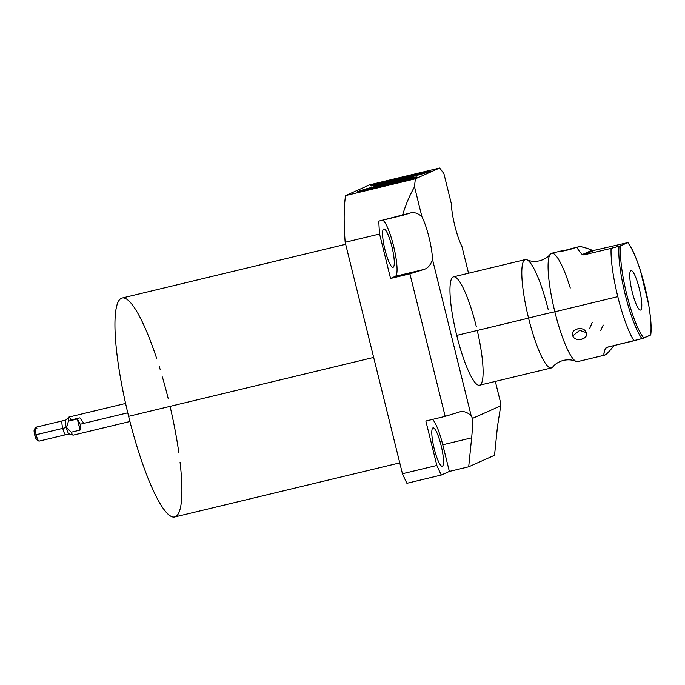 <?xml version="1.0" encoding="UTF-8"?>
<svg xmlns="http://www.w3.org/2000/svg" width="685" height="685" viewBox="0 0 685 685"><rect width="100%" height="100%" fill="white"/><g stroke="black" fill="none" stroke-linecap="round" stroke-linejoin="round"><path stroke-width="1.03" d="M472.444 418.424L500.761 405.811A29.053 5.506 -103.5 0 1 500.564 402.583L495.323 381.417L500.564 402.583A29.053 5.506 76.5 0 0 500.761 405.811L497.49 426.318L494.536 455.285L468.694 466.802L449.36 471.443L441.303 475.039L406.907 483.31A176.447 33.419 -103.5 0 1 402.446 473.746L436.85 465.475L425.847 421.027L445.173 416.377L409.895 273.812L390.561 278.461L379.567 234.013L345.163 242.284L402.446 473.746L436.85 465.475A176.447 33.419 76.5 0 0 441.303 475.039L406.907 483.31A176.447 33.419 -103.5 0 1 402.446 473.746L345.163 242.284A176.447 33.419 -103.5 0 1 345.557 195.585L415.427 178.794A176.447 33.419 76.5 0 0 414.528 186.825L421.934 216.751A29.053 5.506 -103.5 0 1 432.509 259.478L471.16 415.684A29.053 5.506 -103.5 0 1 472.444 418.424A29.053 5.506 76.5 0 0 471.16 415.684C467.41 412.284 463.719 410.991 460.106 411.779L445.173 416.377L459.558 411.925C463.325 410.854 467.196 412.105 471.16 415.684L432.509 259.478A29.053 5.506 76.5 0 0 421.934 216.751C418.175 213.36 414.485 212.059 410.872 212.847L378.805 221.118A176.447 33.419 76.5 0 0 379.567 234.013L345.163 242.284A176.447 33.419 -103.5 0 1 345.557 195.585L415.427 178.794L439.624 168.013L415.427 178.794A176.447 33.419 76.5 0 0 414.528 186.825C409.698 195.216 405.674 204.755 402.463 215.432L410.332 213.001C414.1 211.93 417.961 213.181 421.934 216.751L414.528 186.825C409.698 195.216 405.674 204.755 402.463 215.432L378.805 221.118A176.447 33.419 76.5 0 0 379.567 234.013L390.561 278.461L395.399 276.303A29.053 5.506 76.5 0 0 394.295 249.083A29.053 5.506 76.5 0 0 382.795 220.159A29.053 5.506 -103.5 0 1 394.295 249.083A29.053 5.506 -103.5 0 1 395.399 276.303L424.28 269.359C428.005 268.118 430.745 264.821 432.509 259.478C430.745 264.821 428.005 268.118 424.28 269.359L409.895 273.812L390.561 278.461L395.399 276.303L424.28 269.359L409.895 273.812L445.173 416.377L425.847 421.027L436.85 465.475A176.447 33.419 76.5 0 0 441.303 475.039L449.36 471.443L442.767 444.779A29.053 5.506 76.5 0 0 432.475 419.434A29.053 5.506 -103.5 0 1 442.767 444.779L471.648 437.835C472.393 430.308 472.667 423.835 472.444 418.424L500.761 405.811L497.49 426.318L494.536 455.285L468.694 466.802L449.36 471.443L442.767 444.779L471.648 437.835L468.694 466.802L471.648 437.835C472.393 430.308 472.667 423.835 472.444 418.424M468.549 273.238L461.904 246.386A29.053 5.506 -103.5 0 1 451.329 203.65L443.923 173.725A176.447 33.419 76.5 0 0 439.624 168.013L369.763 184.804L345.557 195.585L369.763 184.804L439.624 168.013A176.447 33.419 76.5 0 1 443.923 173.725L451.329 203.65A29.053 5.506 76.5 0 0 461.904 246.386L468.549 273.238M477.248 330.461A55.725 10.558 -103.5 0 1 479.56 385.21A55.725 10.558 -103.5 0 1 456.732 335.393A55.725 10.558 -103.5 0 1 453.153 276.971A55.725 10.558 -103.5 0 1 476.332 326.668M358.041 191.475A30.645 1.053 166.1 0 1 392.693 182.039A30.645 1.053 166.1 0 1 416.557 177.406A30.645 1.053 166.1 0 1 381.913 186.842A30.645 1.053 166.1 0 1 358.041 191.475L358.041 191.475A30.645 1.053 -13.9 0 0 357.553 191.8A30.645 1.053 -13.9 0 0 384.722 186.166A30.645 1.053 -13.9 0 0 416.557 177.406A30.645 1.053 -13.9 0 0 417.045 177.081A30.645 1.053 -13.9 0 0 389.876 182.724A30.645 1.053 -13.9 0 0 358.041 191.475M371.398 185.524A30.645 1.053 166.1 0 1 406.042 176.096A30.645 1.053 166.1 0 1 429.915 171.456A30.645 1.053 166.1 0 1 395.262 180.891A30.645 1.053 166.1 0 1 371.398 185.524L371.398 185.524A30.645 1.053 -13.9 0 0 370.902 185.858A30.645 1.053 -13.9 0 0 398.071 180.215A30.645 1.053 -13.9 0 0 429.915 171.456A30.645 1.053 -13.9 0 0 430.403 171.13A30.645 1.053 -13.9 0 0 403.234 176.773A30.645 1.053 -13.9 0 0 371.398 185.524M399.757 462.889L174.744 516.987A112.597 21.329 -103.5 0 1 128.626 416.334L373.659 357.424L128.626 416.334A112.597 21.329 -103.5 0 1 122.101 298.043L345.66 244.288M168.227 398.696A112.597 21.329 76.5 0 0 162.405 376.99M160.153 369.395A112.597 21.329 76.5 0 0 159.1 366.013M156.822 358.923A112.597 21.329 76.5 0 0 118.145 301.897A112.597 21.329 76.5 0 0 128.626 416.334A112.597 21.329 76.5 0 0 168.364 514.444A112.597 21.329 76.5 0 0 180.052 462.152M178.785 452.297A112.597 21.329 76.5 0 0 170.068 406.368M432.92 427.919A19.728 3.733 76.5 0 0 434.102 448.264A19.728 3.733 76.5 0 0 442.27 466.237A19.728 3.733 76.5 0 0 442.39 466.194L442.39 466.194A19.728 3.733 76.5 0 0 441.208 445.841A19.728 3.733 76.5 0 0 433.04 427.877A19.728 3.733 76.5 0 0 432.92 427.919A19.728 3.733 -103.5 0 1 441.123 445.507A19.728 3.733 -103.5 0 1 442.39 466.194A19.728 3.733 -103.5 0 1 434.187 448.598A19.728 3.733 -103.5 0 1 432.92 427.919M383.686 228.987A19.728 3.733 76.5 0 0 384.876 249.331A19.728 3.733 76.5 0 0 393.036 267.304A19.728 3.733 76.5 0 0 393.164 267.261L393.164 267.261A19.728 3.733 76.5 0 0 391.974 246.917A19.728 3.733 76.5 0 0 383.814 228.944A19.728 3.733 76.5 0 0 383.686 228.987A19.728 3.733 -103.5 0 1 391.897 246.583A19.728 3.733 -103.5 0 1 393.164 267.261A19.728 3.733 -103.5 0 1 384.953 249.674A19.728 3.733 -103.5 0 1 383.686 228.987M404.758 181.011A18.093 0.625 -13.9 0 0 405.041 180.823A18.093 0.625 -13.9 0 0 389.063 184.128A18.093 0.625 -13.9 0 0 370.208 189.317L370.208 189.317A18.093 0.625 166.1 0 1 390.647 183.751A18.093 0.625 166.1 0 1 404.758 181.011M415.238 177.912A30.645 1.053 -13.9 0 0 387.222 184.137A30.645 1.053 -13.9 0 0 359.539 191.689A30.645 1.053 166.1 0 1 387.222 184.137A30.645 1.053 166.1 0 1 415.238 177.912M418.107 175.06A18.093 0.625 -13.9 0 0 418.389 174.872A18.093 0.625 -13.9 0 0 402.42 178.186A18.093 0.625 -13.9 0 0 383.557 183.366L383.557 183.366A18.093 0.625 166.1 0 1 403.996 177.8A18.093 0.625 166.1 0 1 418.107 175.06M428.587 171.961A30.645 1.053 -13.9 0 0 400.579 178.186A30.645 1.053 -13.9 0 0 372.897 185.746A30.645 1.053 166.1 0 1 400.579 178.186A30.645 1.053 166.1 0 1 428.587 171.961M479.56 385.21A55.725 10.558 -103.5 0 1 456.732 335.393L528.563 318.123A55.725 10.558 76.5 0 0 551.391 367.939L479.56 385.21M576.085 361.415A55.725 10.558 -103.5 0 1 554.85 311.803A23.179 0.796 -13.9 0 0 528.563 318.123A55.725 10.558 76.5 0 0 552.718 367.032C555.192 363.906 558.772 361.68 563.472 360.37C568.25 359.402 572.454 359.753 576.085 361.415M604.752 355.104L577.678 361.62A55.725 10.558 -103.5 0 1 554.85 311.803L617.81 296.665A55.725 10.558 76.5 0 0 633.959 340.77L606.653 347.338L605.497 348.245C603.631 353.117 603.391 355.404 604.761 355.104C606.105 354.736 608.734 352.116 612.647 347.252M586.24 332.627C584.279 325.401 569.672 328.937 572.763 335.864C574.741 342.611 589.348 339.084 586.24 332.627C583.885 325.409 570.023 328.74 572.763 335.864L579.724 330.341L586.24 332.627L579.724 330.341L572.763 335.864C575.143 342.603 589.006 339.272 586.24 332.627M606.319 347.441L641.922 338.655L650.562 335.042A51.306 9.718 76.5 0 0 644.79 286.321A51.306 9.718 76.5 0 0 627.691 242.644L593.955 250.402L627.691 242.644A51.306 9.718 -103.5 0 1 644.79 286.321A51.306 9.718 -103.5 0 1 650.562 335.042L643.84 338.039A51.306 9.718 -103.5 0 1 626.741 294.362A51.306 9.718 -103.5 0 1 620.978 245.641L627.691 242.644L620.978 245.641L611.088 248.364A55.725 10.558 76.5 0 0 617.81 296.665L554.85 311.803A55.725 10.558 -103.5 0 1 550.295 254.169A55.725 10.558 -103.5 0 1 570.28 288.008M640.638 310.014A20.285 3.845 76.5 0 0 639.336 288.753A20.285 3.845 76.5 0 0 630.902 270.661A20.285 3.845 76.5 0 0 632.204 291.93A20.285 3.845 76.5 0 0 640.638 310.014A20.285 3.845 76.5 0 0 639.422 289.096A20.285 3.845 76.5 0 0 631.031 270.618A20.285 3.845 76.5 0 0 630.902 270.661A20.285 3.845 76.5 0 0 632.118 291.587A20.285 3.845 76.5 0 0 640.509 310.065A20.285 3.845 76.5 0 0 640.638 310.014L640.638 310.014M456.732 335.393A55.725 10.558 -103.5 0 1 453.513 276.851L525.335 259.581A55.725 10.558 76.5 0 0 528.563 318.123L456.732 335.393M548.163 309.397A55.725 10.558 76.5 0 0 525.335 259.581M550.295 254.169C547.82 257.295 544.241 259.521 539.54 260.831C534.762 261.798 530.558 261.447 526.928 259.786A55.725 10.558 76.5 0 0 528.563 318.123A23.179 0.796 166.1 0 1 554.85 311.803A55.725 10.558 -103.5 0 1 551.622 253.262L561.828 250.813M592.105 250.213C585.204 247.448 580.734 246.3 578.679 246.754C576.479 247.379 577.686 249.982 582.318 254.572L583.783 254.931L611.088 248.364L583.783 254.931L593.955 250.402L592.105 250.213L582.318 254.572C573.807 245.829 577.07 244.374 592.105 250.213L582.318 254.572L583.783 254.931L593.955 250.402L592.105 250.213M578.697 246.754L567.146 249.708M561.794 250.821L561.178 251.001C559.14 252.217 573.696 248.766 574.655 247.764L571.23 248.724M561.854 250.804L570.819 249.16M603.211 325.067L600.574 330.727M589.734 328.303L592.277 322.344M641.922 338.655A53.053 10.052 -103.5 0 1 625.268 294.781A53.053 10.052 -103.5 0 1 619.052 246.257L620.978 245.641A51.306 9.718 76.5 0 0 626.741 294.362A51.306 9.718 76.5 0 0 643.84 338.039L633.959 340.77A55.725 10.558 -103.5 0 1 617.81 296.665A55.725 10.558 -103.5 0 1 611.088 248.364L619.052 246.257A53.053 10.052 76.5 0 0 625.268 294.781A53.053 10.052 76.5 0 0 641.922 338.655M606.653 347.338L605.497 348.245L608.58 346.875L605.497 348.245C601.858 358.169 604.684 357.279 613.983 345.574M36.767 439.753A5.274 1.002 -103.5 0 1 34.721 435.043A5.274 1.002 -103.5 0 1 34.319 429.555M36.673 439.71A5.274 1.002 -103.5 0 1 34.721 435.043L36.168 434.761A7.133 1.353 76.5 0 0 38.805 441.071L36.673 439.71M39.088 441.14A7.133 1.353 -103.5 0 1 36.168 434.761L66.308 427.517A7.133 1.353 76.5 0 0 69.236 433.888L39.088 441.14M69.074 433.888A7.133 1.353 -103.5 0 1 66.308 427.517L71.214 432.218A9.29 1.755 76.5 0 0 73.098 435.121L69.074 433.888M129.927 421.515L73.295 435.129A9.29 1.755 -103.5 0 1 71.214 432.218L80.059 430.094L80.222 424.246L127.761 412.815L80.222 424.246L77.319 418.997L68.466 421.129L66.582 427.457L34.721 435.043A5.274 1.002 -103.5 0 1 34.25 429.641L35.534 427.466A7.133 1.353 76.5 0 0 36.168 434.761A7.133 1.353 -103.5 0 1 35.757 427.269L65.897 420.025A7.133 1.353 76.5 0 0 66.308 427.517A7.133 1.353 -103.5 0 1 65.76 420.102L68.783 417.174A9.29 1.755 76.5 0 0 68.466 421.129A9.29 1.755 -103.5 0 1 68.954 417.071L125.586 403.456M36.99 428.69A7.133 1.353 76.5 0 0 35.534 427.466M83.493 422.791L79.888 417.85L71.043 419.982A9.29 1.755 76.5 0 0 68.783 417.174M71.214 432.218L66.582 427.457L68.466 421.129L77.319 418.997L80.059 430.094L71.214 432.218M80.222 424.246L80.059 430.094L77.319 418.997L80.222 424.246M65.734 434.727A7.133 1.353 -103.5 0 1 62.763 428.365A7.133 1.353 -103.5 0 1 62.309 420.89M37.101 439.898A5.463 1.036 -103.5 0 1 34.866 435.018A5.463 1.036 -103.5 0 1 34.515 429.289M627.88 242.524C631.998 247.919 636.194 257.329 640.466 270.772L648.686 304.662L650.39 316.675C651.229 324.347 651.341 330.427 650.75 334.931"/></g></svg>
